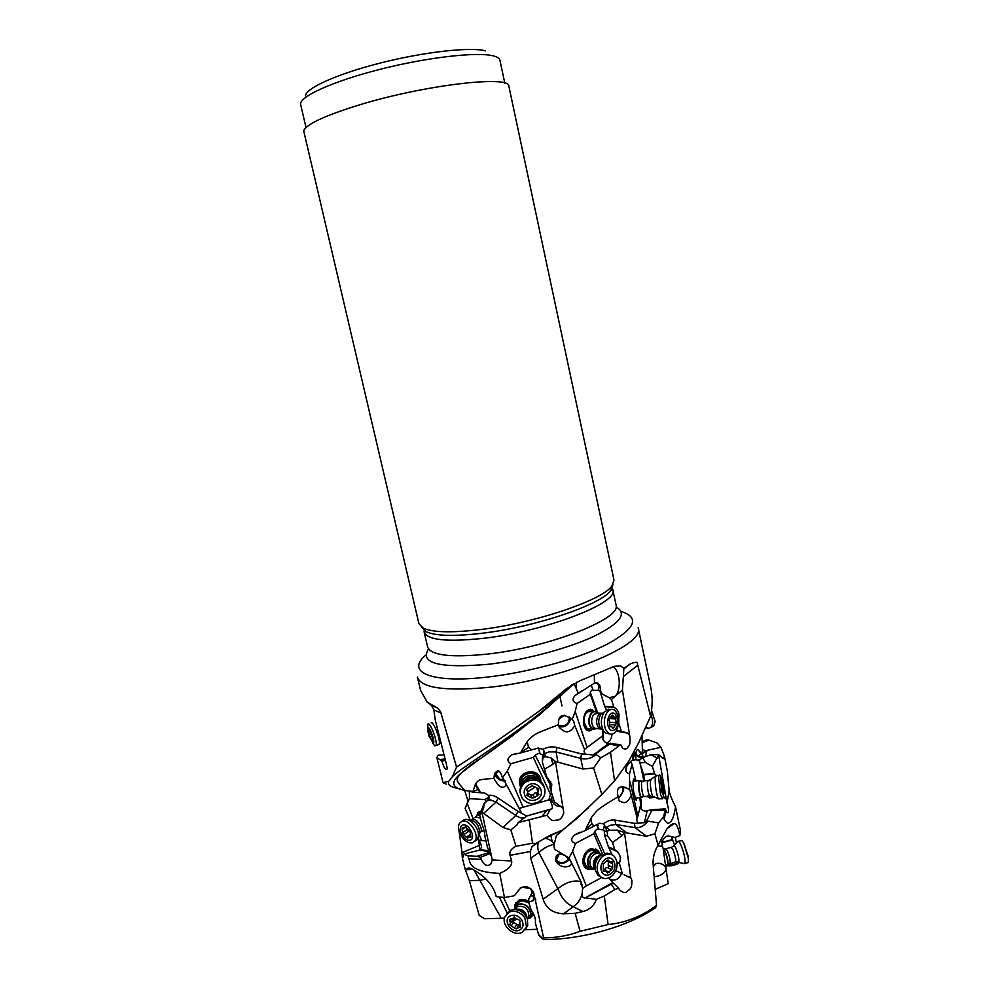 <?xml version="1.0" encoding="UTF-8"?>
<svg xmlns="http://www.w3.org/2000/svg" width="989" height="989" viewBox="0 0 989 989"><rect width="100%" height="100%" fill="white"/><g stroke="black" fill="none" stroke-linecap="round" stroke-linejoin="round"><path stroke-width="1.48" d="M650.762 687.355L638.165 627.755C646.386 644.902 560.194 680.58 486.724 687.553C444.209 691.286 421.091 687.8 417.37 677.106L420.634 690.47L427.174 702.141L437.62 708.05L440.612 711.833L456.535 767.044L498.679 739.772L539.141 711.153L566.376 688.777L579.9 680.803L614.218 666.351L620.523 665.832L623.886 668.379L630.265 663.94C635.383 661.74 637.806 661.802 637.497 664.126L650.577 716.32C652.616 706.084 652.666 696.404 650.725 687.293M456.535 767.044L452.418 776.662C464.991 764.361 516.654 735.408 561.641 694.97L571.073 686.168L566.376 688.777M573.917 683.584L571.073 686.168M502.585 777.601L507.308 771.049L510.954 763.718C506.628 761.209 506.949 758.229 511.894 754.792L520.437 752.975L527.557 740.996C534.876 734.098 532.033 734.765 558.55 724.739L559.317 727.521C564.15 731.959 568.996 735.223 574.745 725.481L573.744 721.364L572.223 719.3L575.215 711.598L577.02 703.488C572.532 701.918 571.889 699.26 575.104 695.514L594.834 682.917L597.863 683.139L599.903 685.76L600.595 691.088L602.276 694.142L609.286 697.69L615.084 696.318L622.427 690.038L623.886 668.379M614.577 780.939L610.497 752.233L600.768 757.772L593.573 768.008L601.868 794.39L614.577 780.939L628.806 761.036L638.449 743.196L650.577 716.32M622.427 690.038L629.906 736.99C630.611 746.51 628.633 745.273 627.57 747.733C626.284 749.303 624.64 749.439 622.625 748.154L620.684 744.618L610.497 752.233M617.977 745.904L609.793 744.049L595.341 754.001L600.768 757.772M563.458 829.412L577.527 817.94L601.868 794.39M440.612 711.833L441.02 713.032L433.874 709.904L431.501 705.429L427.174 702.141M433.874 709.904L435.247 719.955L446.262 763.644C447.77 770.097 446.855 768.02 446.929 769.43L445.446 769.083C444.469 767.279 444.481 768.935 441.762 761.023L436.891 757.623L438.003 755.237L443.9 754.867M459.984 788.789C450.922 787.454 447.213 784.907 448.845 781.174L443.06 782.707L436.891 757.623M448.845 781.174L452.418 776.662M470.356 791.163C451.046 789.185 448.623 782.658 463.087 771.568L478.812 759.676C499.977 745.508 524.924 726.272 553.667 701.98M569.54 687.009L571.617 684.907M462.432 789.185L463.767 789.407M558.55 724.739L558.402 724.183C558.426 714.59 562.939 713.007 571.914 719.423L572.223 719.3M470.232 820.054L465.077 808.31L469.416 798.618L469.441 791.101L472.717 792.177L475.561 783.733C479.146 779.814 477.094 779.567 493.882 778.43L494.389 774.622C497.343 768.762 500.001 769.763 502.387 777.626M467.599 801.906L466.301 806.208M578.169 693.116L574.077 683.498M570.492 718.039L570.505 719.386C568.378 725.506 564.496 727.867 558.859 726.482M595.341 754.001L593.264 755.015L586.193 754.236C584.165 752.963 583.621 751.38 584.561 749.501L587.095 747.4L575.215 711.598M584.561 749.501L574.745 725.481M577.02 703.488L590.309 694.253L590.248 692.201L597.591 712.698M596.614 712.327L590.309 694.253M587.095 747.4L602.289 736.125L602.882 730.352M594.191 711.511L592.448 709.879C586.86 708.483 583.831 712.55 583.362 722.094C583.733 726.136 585.043 728.93 587.293 730.475L593.116 729.388M591.743 690.124L590.248 692.201L591.743 690.124L593.079 690.211L591.323 685.266M576.674 682.2L575.981 687.788M594.451 683.189L594.352 675.351M602.276 694.142L600.904 694.068L604.687 706.27L613.773 706.851L611.523 699.557L609.286 697.69M615.084 696.318L611.523 699.557M618.78 718.459C619.695 713.601 618.15 709.892 614.157 707.333L613.773 706.851M616.419 730.673L621.253 731.044L618.83 723.206M621.253 731.044L627.36 733.084L629.091 734.79M603.438 730.859L602.931 739.438C604.786 742.306 606.64 743.679 608.482 743.543L620.684 744.618M627.36 733.084L616.085 731.168M611.956 734.135C611.721 738.598 609.904 741.565 606.492 743.048M610.485 743.11L609.793 744.049M602.721 736.978L602.313 736.162L586.341 748.018M520.437 752.975L538.004 748.117L543.109 749.266L545.532 756.721L551.046 757.871L555.435 761.505L563.792 812.748C562.345 817.421 560.207 819.881 557.376 820.128C554.322 819.745 552.505 823.182 547.053 815.245L518.211 822.588L526.741 816.024L517.989 811.425L498.209 798.098C494.426 795.626 491.236 794.785 488.665 795.552L484.721 793.03L472.717 792.177M596.441 754.063C592.052 758.266 586.836 759.713 580.778 758.415L582.929 769.009L555.435 761.505M582.929 769.009L593.573 768.008M558.451 833.406L556.362 835.656L554.211 844.235C548.388 845.595 543.27 848.377 538.869 852.592L557.87 888.691L543.146 899.224L530.673 858.192L530.302 851.529L532.07 846.547L535.865 843.481L532.527 843.246L529.263 820.165M535.865 843.481L549.624 835.507L562.58 830.092M542.355 815.863L547.09 810.312L526.741 816.024M518.211 822.588L517.099 824.801L510.831 829.932L516.011 846.263L532.527 843.246M525.159 817.631C522.711 818.694 519.584 817.977 515.788 815.505L502.894 827.459L510.831 829.932M502.894 827.459L481.964 812.13L492.299 859.96L490.791 864.126C487.194 866.871 484.029 865.288 481.297 859.379L480.382 857.29L477.057 856.313L468.081 855.868L468.65 858.724C470.752 859.664 465.473 871.915 499.717 873.398C508.494 869.554 512.463 865.412 511.622 860.962L510.04 855.337C509.162 851.69 511.152 848.673 516.011 846.263M468.081 855.868L463.742 854.125L463.285 857.092L462.296 857.859L465.325 869.665L468.984 867.897L471.864 868.849C477.823 872.137 492.646 880.902 496.206 896.615L504.477 897.518L513.18 895.997L514.651 895.404L518.78 890.075C523.638 884.537 528.608 885.452 533.701 892.832L543.616 937.906C556.411 937.832 568.551 935.631 580.048 931.317L575.178 913.292L563.594 913.774C552.876 913.292 546.064 908.446 543.159 899.261M504.477 897.518L499.717 873.398M489.703 852.295L477.057 856.313M489.431 851.628L479.467 850.107L463.742 854.125M479.764 850.033L479.418 845.397L462.036 852.654L462.296 857.859M462.036 852.654L459.131 831.514M504.402 918.163L484.425 918.744L479.195 915.332L469.404 880.766L465.325 869.665M520.251 887.937L526.111 886.478M499.334 897.122L507.134 912.934M509.669 910.671L503.636 897.468M677.824 861.778L676.476 863.31L678.108 863.62L677.403 864.065L672.112 865.758L665.622 865.944M661.666 845.434L663.026 847.932L668.205 883.684L655.2 889.346M539.116 935.681L542.145 938.672L544.704 939.55C578.429 939.525 619.868 928.77 646.831 913.168L655.596 907.717L656.535 905.442L653.148 864.819C652.678 857.995 654.335 851.43 658.093 845.15L667.13 828.485C669.961 825.259 672.359 823.614 674.325 823.565C676.513 823.763 678.355 827.756 679.876 835.569L680.444 830.364L675.536 806.715C672.137 800.249 669.998 794.896 669.12 790.644L667.365 771.222L664.435 756.424L660.936 747.288L646.967 750.428L642.479 753.606L641.997 735.705M536.817 929.339L525.295 929.697M678.108 863.62L679.27 862.173M676.476 863.31L673.076 864.485L672.112 865.758M663.026 847.932L661.925 846.497L657.685 845.818M653.37 867.501C654.471 863.051 657.685 862.124 663.013 864.707L663.273 864.918C671.074 870.592 659.144 877.268 654.125 876.439M580.048 931.317L608.087 924.517C621.982 923.207 635.334 918.744 648.141 911.129L656.535 905.442M543.616 937.906L542.145 938.672M538.807 935.384L535.346 922.947C535.951 919.065 534.567 914.813 531.204 910.214L528.645 902.178L528.794 898.939L532.848 891.114M528.794 898.939L533.046 891.435M531.464 889.358L532.49 891.608M523.923 887.454L530.92 888.851M530.673 889.049L532.082 892.152M527.767 918.769L529.956 918.113L533.714 914.244M528.682 901.399C525.221 899.31 521.908 898.927 518.731 900.262L514.787 904.787L514.577 909.052M533.145 915.344L528.225 918.484M514.688 908.508L515.862 902.636M528.645 902.017L522.415 900.126C518.36 900.534 516.06 902.685 515.504 906.579M529.696 917.026L533.158 913.181M516.814 905.133C517.779 902.5 519.757 901.078 522.748 900.843L528.868 902.92M532.539 912.142L530.549 915.245M534.109 896.603L533.294 900.608L533.516 895.96L530.883 895.923M533.294 900.608L528.645 902.178M608.087 924.517L604.279 895.997L596.33 899.36C594.068 905.726 589.58 909.781 582.867 911.512L575.178 913.292M608.903 877.873L613.291 883.165L585.389 897.851L596.33 899.36M585.389 897.851L584.919 897.987C583.053 898.136 582.101 896.702 582.088 893.722C580.617 899.471 577.65 903.81 573.187 906.728L582.867 911.512M611.474 884.487L614.898 889.519L604.279 895.997M557.87 888.691L558.006 888.579C566.029 882.139 573.682 879.827 580.951 881.656L582.608 888.505L582.088 893.722M582.608 888.505L586.292 885.934L572.606 851.381L575.536 843.37C570.628 841.726 570.369 838.882 574.782 834.852L584.956 830.723L591.434 817.458C598.11 809.286 595.798 810.325 618.249 796.627L617.989 796.12C615.999 786.836 619.831 784.636 629.486 789.543L629.548 773.682C626.754 773.2 625.555 771.741 625.913 769.294C625.691 767.6 627.397 764.905 631.019 761.196L632.601 759.997L632.935 753.606M601.671 877.527L586.292 885.934M544.469 838.499L545.359 838.487C548.376 838.721 551.343 840.44 554.273 843.666M554.211 844.235C553.803 847.82 554.396 849.798 556.003 850.181L569.046 857.883L572.606 851.381M642.133 741.651L646.447 739.945L649.044 740.143L657.129 743.023L660.936 747.288M445.273 760.405L441.762 761.023M444.914 758.946L440.352 759.54M443.06 782.707L446.373 784.178M479.467 850.107L481.581 847.425L481.383 845.372L478.046 837.893M479.171 840.452L481.544 840.477L479.121 834.209M473.162 818.818L467.426 803.995M469.416 798.618L484.931 799.582L487.231 798.049L488.096 799.99M485.834 801.807L484.931 799.582M485.933 840.873L481.544 840.477M481.21 810.844L477.798 812.834L476.97 815.196M489.295 797.109L487.231 798.049L489.308 797.431M552.505 795.836L550.922 799.31L519.188 808.409L505.972 783.881L505.997 785.217C503.216 788.641 499.742 788.752 493.882 778.43M519.188 808.409L521.574 813.168M505.379 781.013C500.508 781.013 497.096 779.048 495.13 775.141L495.056 772.891M502.869 778.133L505.972 783.881M523.02 807.024L507.308 771.049M510.954 763.718L533.294 757.376L535.185 755.176L550.366 785.13M548.895 799.619L550.465 794.229L533.294 757.376M540.971 781.693L540.662 779.208C538.276 767.538 518.533 770.567 519.373 782.472L520.61 787.059M538.449 753.371L535.185 755.176L538.449 753.371L540.031 753.766L538.436 748.018M543.802 754.57L542.504 757.03L544.123 751.133M551.046 757.871L552.999 764.25L555.373 761.74M552.999 764.25L544.482 769.269L546.756 776.81L551.788 784.228L551.157 791.373L554.335 801.856L562.345 807.704M561.455 806.492C556.77 806.764 553.568 804.774 551.85 800.546L551.627 797.27M525.827 816.222L551.949 808.779C552.764 808.075 552.492 806.072 551.108 802.784L550.774 800.41L548.883 799.656M550.922 799.31L550.774 800.41M551.949 808.779L550.292 809.361L547.053 815.245M550.292 809.361L547.09 810.312M550.465 794.229L551.961 793.994M543.159 756.498L542.331 762.086L542.504 757.03M543.146 755.077L540.031 753.766M543.208 757.055L545.532 756.721M542.331 762.086L544.482 769.269M550.626 781.421L549.958 787.269L551.17 791.41L549.958 787.269M543.95 754.051L544.098 753.42M482.62 810.671L484.301 803.736L488.727 799.211L488.665 795.552M483.905 806.95L481.964 812.13M488.331 799.742L484.177 803.167L479.714 815.171L481.927 812.328M479.714 815.171L481.73 823.281C483.769 828.658 484.845 833.097 484.944 836.607L487.528 847.486L490.865 855.584M490.185 853.544L480.382 857.29M672.545 823.911L672.705 824.665M675.314 837.374L676.476 843.048M671.852 824.282L671.852 825.246M671.346 836.558L674.572 845.014M673.076 864.485L670.332 863.236M661.925 846.497L662.395 841.169C663.953 837.782 665.956 836.026 668.379 835.915L674.98 837.51L679.876 835.569M660.887 839.426L661.048 840.786L660.541 840.143M661.048 840.786L661.888 842.715M664.435 756.424L663.236 758.65L658.575 754.644L667.006 803.167C669.096 809.954 669.096 813.143 666.994 812.748L665.3 808.854L663.693 816.593L664.212 819.671L667.278 823.132C671.123 823.577 673.88 818.113 675.536 806.715M663.693 816.593L658.637 822.935L654.891 833.776L658.093 845.15M664.781 810.201L651.677 810.609L646.435 821.327L647.968 821.13C644.148 825.976 639.858 828.164 635.099 827.669L646.522 836.249L654.891 833.776M646.522 836.249L624.479 832.528L630.883 878.133L631.86 880.272C632.132 890.088 629.264 888.851 627.434 891.312C625.493 893.364 622.798 892.82 619.361 889.704L618.694 888.147L614.898 889.519M613.291 883.165L618.694 888.147M621.451 873.472C618.941 879.431 614.985 881.323 609.595 879.159M622.402 873.794L615.813 870.765L622.402 873.794L619.299 863.15C621.315 858.613 620.437 854.644 616.666 851.245L614.812 849.749L612.525 842.492L621.821 835.779L617.396 830.117L624.479 832.528M624.146 874.746L630.883 878.133M575.536 843.37L593.907 833.702L594.698 831.341L604.551 853.359M602.499 854.137L593.907 833.702M599.915 853.445L597.888 850.342L591.41 848.636C583.906 849.984 579.913 863.051 585.513 867.959L593.227 869.368M597.096 829.091L594.698 831.341L597.096 829.091L598.629 829.239L596.973 824.517M646.435 821.327L644.445 822.675L634.357 823.33L614.985 820.079L615.702 824.467L609.854 825.382L606.504 827.521L610.015 830.241L607.147 831.069L603.574 823.812L599.47 823.33L584.956 830.723M638.103 822.996L636.656 820.252L637.176 818.41L631.266 795.317C626.358 805.59 623.255 802.363 619.843 801.189C619.114 801.189 618.582 799.668 618.249 796.627M623.564 786.712L623.626 790.483L618.434 798.716M631.266 795.317L629.869 789.877M637.176 818.41L637.88 816.197L630.055 781.681M629.548 773.682L632.095 764.299L630.376 761.74M637.88 816.197L640.662 804.601L639.809 797.641M635.939 780.89L632.095 764.299M635.346 780.951L634.456 779.147C632.886 778.652 632.614 782.806 633.652 791.62L635.989 799.928L637.336 797.888M641.96 758.069L642.949 758.167L645.458 762.358L652.369 766.475L654.619 773.794L643.703 774.931L639.104 760.566L641.96 758.069L637.571 756.251L635.457 752.542L632.601 759.997M642.158 742.615L649.044 740.143M642.232 749.007L645.619 751.059M647.968 821.13L658.637 822.935M610.015 830.241L617.396 830.117M607.147 831.069L607.567 836.101L612.525 842.492M606.591 830.599L604.341 832.021L604.464 834.765L607.567 836.101M604.724 831.477L604.205 830.847L604.341 832.021M604.205 830.847L603.389 829.944L598.629 829.239M615.22 850.243L608.556 847.313L612.278 854.879M608.556 847.313L604.464 834.765M624.43 832.775L621.821 835.779M598.283 825.518L597.195 826M644.445 822.675L647.14 810.893C644.346 811.512 642.096 810.523 640.39 807.951L640.118 806.913M639.104 760.566L635.853 759.713L632.008 760.442M639.487 759.861L638.029 759.787M642.949 758.167L645.026 756.696L638.078 756.61M652.369 766.475L658.6 754.879M657.314 758.266L651.207 754.644L645.026 756.696M651.207 754.644L658.575 754.644M656.189 775.277L654.619 773.794M663.248 796.8L666.178 799.075M640.34 797.591L641.342 800.497L641.033 809.039M655.25 797.344L649.649 797.95L647.276 796.405L642.961 796.553M647.14 810.893L650.589 809.88L665.3 808.854M650.589 809.88L651.677 810.609M646.509 796.553L645.805 796.182M649.526 797.752L649.798 796.021M643.703 774.931L644.568 780.865M645.458 762.358L640.328 762.902M650.033 797.307L654.224 796.887M605.355 827.719L606.504 827.521L604.6 825.518M549.093 836.62L549.006 835.878M550.91 799.359L551.639 799.656M486.032 879.097L479.813 880.284L474.127 870.172M485.5 50.822C470.294 46.817 424.615 51.824 380.963 62.863C337.249 73.866 305.465 88.281 305.552 95.908M315.726 182.223L303.685 130.832C306.256 124.194 325.047 115.49 360.045 104.698C425.344 84.77 510.67 75.04 508.878 86.278L613.996 580.086L611.956 585.945C602.524 600.224 534.505 623.268 479.838 629.634C451.367 632.935 432.49 632.428 423.218 628.126L418.928 623.688L315.726 182.223M306.021 127.507L300.569 104.278C299.494 96.526 333.083 81.197 380.308 69.255C427.471 57.275 477.044 51.675 493.165 55.854C497.244 56.868 499.507 58.326 499.915 60.218L504.81 83.138M618.298 798.049C622.279 794.563 623.775 790.903 622.786 787.059L622.056 786.552M619.992 787.108L618.249 788.752M559.156 854.162L556.399 860.121C560.491 863.904 564.558 863.459 568.613 858.798M569.231 859.515L568.774 860.183C563.384 864.522 558.909 864.485 555.323 860.059M556.3 856.004L555.435 860.739C559.193 866.438 564.064 868.132 570.072 865.783L571.506 863.446C571.667 862.136 569.479 859.528 564.954 855.621C560.726 853.47 557.833 853.594 556.3 856.004M580.951 881.644L569.046 857.883M581.05 881.619L582.756 888.11M499 771.061L495.872 773.67L499.569 779.085L505.008 780.309M564.225 715.22L558.488 719.411M558.562 724.974L559.564 725.778C566.227 726.396 569.441 723.515 569.207 717.149L569.083 716.926M468.873 766.512L465.943 768.849M633.356 752.827L633.726 755.547M633.739 778.973L634.876 781.001M636.879 797.938L636.236 800.15M635.482 799.063L636.57 797.962M634.579 781.038L633.257 780.185M633.121 781.063L633.356 780.037M635.791 798.036L635.148 798.222M590.989 818.2L591.768 823.849L593.783 826.05M592.732 869.319L587.268 869.22M595.786 848.958L599.544 853.099M598.011 852.147C593.388 844.532 581.223 853.433 583.597 862.791C584.722 866.994 587.194 868.985 591.026 868.775M589.543 867.724L586.18 866.141L583.992 860.714C585.661 851.702 589.765 848.723 596.305 851.739L592.868 850.194M531.291 749.847L528.608 747.35L527.075 741.663M540.587 778.899L540.921 781.656M520.634 786.984L519.608 784.425M539.92 780.84C539.549 769.034 519.546 770.468 520.313 782.25L521.116 785.785M521.697 784.697L521.265 782.076C520.573 772.335 536.743 769.875 538.684 779.419M475.363 784.166L477.823 789.581L480.345 792.56M477.267 815.06L479.232 811.4M480.926 811.66L478.206 814.491M662.989 864.683L660.504 863.348M600.904 694.068L599.742 690.545L593.079 690.211M600.558 690.73L599.742 690.545M614.157 707.333L604.885 706.739L606.381 710.003M590.334 709.237L593.857 711.561M592.782 729.301L588.999 731.094M588.134 711.487L593.004 711.82C587.54 708.643 584.375 712.006 583.559 721.883C584.808 729.078 587.614 731.427 592.003 728.942C588.109 724.838 587.75 719.72 590.903 713.588C592.559 711.524 594.327 711.004 596.194 712.031L596.899 712.575M590.272 728.794L587.095 728.547L583.881 721.686C584.264 713.897 586.749 710.559 591.323 711.697M514.527 909.435L518.038 904.379C526.235 903.316 530.401 906.938 530.561 915.221L527.434 918.954M506.442 914.046L510.336 910.325C517.803 908.236 523.502 911.104 527.421 918.905L527.693 925.358L526 928.498M509.125 912.093C515.17 910.065 520.437 912.019 524.912 917.953L526.519 927.163L521.932 932.454C513.773 936.707 501.448 925.791 504.65 917.211L509.125 912.093M510.584 915.752C514.836 914.343 518.545 915.715 521.685 919.881C524.022 924.431 523.329 927.83 519.596 930.08C511.362 934.284 501.942 919.325 510.584 915.752M520.362 926.965L519.67 922.688L520.437 921.464L518.953 919.869L513.6 917.446L512.537 918.868L509.372 919.399L510.509 923.17L509.768 924.369L511.239 925.964L516.122 928.906L520.362 926.965M519.596 923.553L517.247 927.212M518.533 925.284L512.339 921.736L512.253 920.734M512.562 920.227L513.291 918.225M667.093 864.967L667.835 864.534C667.921 860.789 666.809 856.128 664.497 850.552L663.112 848.5M683.622 863.385L684.944 863.446C685.402 858.637 683.918 852.135 680.469 843.951C679.122 841.318 678.182 840.514 677.688 841.552M688.369 858.576L683.708 843.098L681.977 840.514L678.664 841.293M688.393 856.956L684.054 843.654M688.369 859.676L688.183 862.593L687.194 862.853M601.213 854.904L600.941 854.78C598.444 852.741 595.761 852.938 592.893 855.349C589.259 859.725 588.888 863.879 591.805 867.823L594.834 869.257L593.116 869.368L589.617 867.761C586.39 863.385 586.798 858.773 590.829 853.927C594.018 851.245 596.997 851.034 599.767 853.297L600.892 854.731M601.213 877.243L597.999 875.327L595.291 870.184C594.401 864.831 595.873 860.146 599.693 856.14L607.221 853.111L610.806 854.298M612.562 875.438C608.111 879.246 603.958 879.53 600.088 876.316L598.642 874.461C595.873 868.379 596.923 862.593 601.794 857.092C606.195 853.371 610.3 853.074 614.107 856.19C618.632 862.21 618.113 868.626 612.562 875.438M611.734 873.089C607.889 876.18 604.625 875.945 601.955 872.385C600.002 868.107 600.743 864.04 604.155 860.183C611.697 852.543 619.571 866.067 611.734 873.089M603.364 863.966L603.389 871.346L606.603 871.618L607.431 873.089L611.758 869.615L612.686 867.39L612.5 861.951L609.311 861.679L608.47 860.195L607.234 860.282L603.364 863.966M608.383 861.258L608.235 865.35C609.063 866.611 608.754 867.341 607.308 867.563L605.367 868.095L604.613 870.691M641.737 797.134L640.884 797.53C639.228 793.969 638.437 788.938 638.498 782.423L639.512 780.432M659.403 798.877L658.303 798.716C656.214 793.462 655.175 786.626 655.2 778.182L656.412 775.413M663.322 795.7L662.667 798.852L660.541 794.884L658.686 777.824C658.872 775.252 659.317 774.399 660.034 775.24L661.604 778.603M663.891 793.129L663.434 795.181L661.95 792.374L660.64 780.395C660.85 777.886 661.357 777.688 662.16 779.802L663.891 793.129M661.023 784.104L663.174 793.289L662.383 782.039L661.369 780.272L661.023 784.104M484.091 830.711L483.127 830.636M479.739 815.27L477.291 815.295L475.19 817.483L477.415 815.01L479.801 814.948M462.481 820.907L464.224 819.77C469.874 817.26 479.566 828.473 478.379 836.237L477.452 839.216L474.967 841.231M475.091 840.798L472.606 842.826C468.057 843.568 463.952 840.761 460.305 834.419C458.191 829.907 457.919 826.186 459.477 823.268L461.851 821.315C468.699 818.224 479.677 834.308 475.091 840.798L477.452 839.216M470.146 840.193C466.944 840.724 464.064 838.759 461.492 834.296C459.489 829.635 459.86 826.557 462.58 825.073C468.675 822.489 476.673 838.462 470.146 840.193M462.147 827.88L462.444 832.825L463.557 834.803L467.686 838.252L468.502 836.904L470.838 837.189L470.307 832.429L469.182 830.451L465.287 826.792L464.756 827.917L462.147 827.88M470.405 832.12L467.253 830.822L467.5 829.45L462.531 832.726M645.607 727.719L649.254 728.312L651.145 727.063C653.173 724.109 653.086 719.98 650.898 714.664M650.836 727.397L653.68 726.013L655.138 721.525L651.553 710.386M521.796 784.549C521.735 781.211 523.156 778.59 526.061 776.674C531.452 774.177 535.679 775.314 538.733 780.086M520.622 794.587C519.695 789.234 521.586 784.945 526.284 781.743C534.95 778.071 541.082 780.333 544.679 788.53C545.73 793.994 543.863 798.358 539.067 801.646C532.292 804.935 526.643 803.76 522.118 798.135L520.301 793.252C519.546 789.556 520.387 786.181 522.822 783.127L525.963 780.432C529.671 778.318 533.491 777.984 537.41 779.456C540.971 781.001 543.27 783.585 544.296 787.219L544.531 788.023M537.299 799.186C532.527 801.51 528.546 800.682 525.369 796.714C523.094 792.201 524.071 788.357 528.311 785.179C537.657 779.035 547.065 793.734 537.299 799.186M527.261 788.74L526.692 790.038L527.829 791.905L526.816 795.403L531.736 797.913L534.122 797.789L538.906 794.328L537.793 792.498L538.795 788.962L533.887 786.465L532.057 785.835L527.261 788.74M527.829 791.905L527.075 788.876M537.039 788.208L537.793 792.498M537.88 792.758L534.567 793.141L533.392 794.958L531.019 795.069L527.755 793.351M596.886 712.575C594.933 711.14 593.041 711.524 591.224 713.749C587.825 721.574 588.789 726.767 594.117 729.301L596.379 728.411L593.857 729.462L587.095 728.547M609.397 733.813L605.787 733.22L603.624 731.032C600.41 724.665 600.644 718.323 604.304 712.006L609.001 709.138M615.628 717.025L613.897 717.198L612.624 715.121L611.907 715.331L609.249 718.954L609.793 726.643L611.598 726.482L612.846 728.547L615.677 724.986L616.221 722.724L615.232 717.013M616.036 731.23C613.773 734.159 611.338 734.901 608.742 733.455L605.775 729.808C603.438 723.515 603.933 717.643 607.258 712.204C609.521 709.36 611.919 708.643 614.453 710.053C619.744 715.64 620.276 722.699 616.036 731.23M615.813 728.51C613.143 731.539 610.745 731.192 608.606 727.484C606.974 723.07 607.32 718.941 609.644 715.121C614.812 707.63 621.216 721.611 615.813 728.51M609.558 718.694L609.001 720.412M609.756 722.069L609.595 724.529L615.529 724.974M431.192 722.897C433.367 720.956 440.476 739.24 439.339 743.901L438.016 744.791M427.594 728.695L428.014 724.01C430.302 721.995 437.731 741.861 436.038 745.496L434.789 745.891L432.514 742.887M433.318 743.196L429.102 736.212L427.656 730.376L427.99 727.681C429.832 726.21 435.481 742.615 433.318 743.196M428.286 730.265L429.955 737.028L432.057 741.045L432.156 739.821L433.058 740.563L431.34 733.826L429.275 729.734L429.226 730.92L428.286 730.265M613.229 666.858C620.054 671.074 621.475 689.234 615.504 696.083M623.33 676.55L637.744 665.276L637.497 664.126M593.264 755.015L608.482 743.543M586.193 754.236L581.507 753.939L580.778 758.415L556.115 751.949L557.833 761.938M581.507 753.939L556.881 747.474C552.072 746.312 547.486 746.905 543.109 749.266M531.686 749.749C528.324 747.622 526.952 744.705 527.557 740.996M556.881 747.474L556.115 751.949L548.944 751.875L544.444 753.742L544.185 752.852M492.299 859.96L511.622 860.962M510.04 855.337L530.302 851.529M472.087 868.985L465.794 869.183M469.404 880.766L479.813 880.284L501.225 918.151M470.146 868.082L467.525 868.206M672.137 865.734L668.416 864.027M534.357 898.457L535.865 899.916M538.313 934.271L542.454 938.351M584.919 897.987L612.648 882.695M563.594 913.774L573.187 906.728C566.104 903.637 561.047 897.604 558.019 888.616L558.006 888.579M580.555 883.956L582.039 884.512M532.07 846.547L538.77 842.01C537.423 844.631 537.46 848.166 538.869 852.592L530.673 858.192M539.635 841.305L538.956 841.701M480.605 792.585L475.561 783.733M517.989 811.425L515.788 815.505L496.033 802.141L498.209 798.098M551.207 790.817L549.983 786.626M483.745 813.267L496.033 802.141L490.816 799.916L488.356 800.089L489.295 797.554M481.581 813.724L481.915 812.748M468.65 858.724L481.297 859.379M480.382 849.848L489.011 850.701M481 844.161L479.418 845.397L477.947 838.19M487.713 800.336L488.727 799.211M661.987 842.331L672.161 839.649M670.579 826.112L669.887 825.79M614.985 820.079C611.165 819.535 607.37 820.783 603.574 823.812M594.105 825.889C591.509 824.171 590.618 821.352 591.434 817.458M642.343 753.309L641.626 753.581L637.992 749.736C637.275 749.081 636.508 750.305 635.68 753.408M633.776 755.386L633.405 752.753M560.565 693.845L560.516 695.724M667.006 803.167L669.12 790.644M664.212 819.671L665.733 810.683M626.42 832.639L615.702 824.467L635.099 827.669L634.357 823.33M605.602 828.312L605.169 827.163M606.331 830.908L607.172 831.267M608.297 846.881L614.812 849.749M619.238 863.768L617.136 862.816M619.299 863.15L617.049 862.136M603.389 829.944L604.44 825.531L603.389 823.639M643.901 780.927L639.784 761.74M634.901 752.79L635.89 755.188L635.853 759.713M638.807 756.944L637.571 756.251M637.992 749.736L640.798 753.148L638.956 756.152L636.409 754.978M649.884 796.306L647.82 795.984M643.641 774.486L654.335 773.373M643.048 758.34L641.663 758.476M643.134 756.536L641.626 753.581M646.967 750.428L645.384 756.461M644.803 752.592L642.145 751.764M421.809 627.335L426.049 631.674C435.197 635.964 453.704 636.508 481.581 633.306C535.086 627.15 601.609 604.526 610.905 590.359L612.933 584.561M424.244 629.412L424.12 632.02C427.161 640.068 446.88 642.182 483.262 638.338C545.545 631.378 619.287 602.721 612.846 589.84L611.598 587.466M423.218 628.126L426.049 631.674L424.12 632.02L427.607 646.905C430.747 655.373 450.49 657.784 486.872 654.149C549.118 647.535 622.613 618.348 616.036 604.798L612.846 589.84L610.905 590.359L611.956 585.945M428.546 648.908C419.435 663.26 439.091 668.416 487.515 664.373C523.292 660.355 566.784 648.895 593.4 636.595C620.19 623.391 627.731 613.501 616.036 606.949M425.876 655.064C405.329 671.729 430.079 683.547 486.081 677.218C527.854 672.705 579.035 658.637 607.444 644.086C635.544 628.472 640.081 617.581 621.067 611.387M477.019 760.974L476.698 758.736M633.38 753.161L632.639 759.132M591.768 823.849L585.352 829.87M661.876 842.789L672.347 840.032M528.608 747.35L520.882 752.221M477.823 789.581L472.903 791.633M596.503 682.571L599 685.55L598.234 690.124M514.614 909.447L518.038 904.688C525.864 900.546 535.469 914.417 527.73 918.682L527.941 918.67M514.762 909.447L517.544 906.517C524.924 905.565 528.682 908.829 528.818 916.309L527.409 918.868M514.651 920.289L513.242 918.299M515.479 909.484L515.516 909.46C522.093 908.298 525.95 911.153 527.075 918.027M527.347 918.719L528.818 916.309L527.31 918.596M516.827 909.67C521.314 909.929 524.504 912.217 526.371 916.543L526.568 916.988M512.834 922.156L512.191 921.352M520.56 925.383L519.509 926.965M516.95 924.245L514.416 928.028M513.798 922.181L511.239 925.964M510.856 918.942L509.731 920.586M516.703 919.152L512.339 921.736M667.55 864.856L668.07 864.299C668.156 860.628 667.068 856.066 664.806 850.614L663.162 848.537M669.541 863.446L670.146 863.286C670.394 860.146 669.417 855.868 667.204 850.478L665.436 848.871L663.767 848.883M675.017 861.988L675.648 861.827C675.92 858.675 674.943 854.409 672.705 849.019L670.913 847.412L666.054 848.71M677.91 861.802L678.751 862.025C679.282 858.86 678.219 854.051 675.586 847.622C674.498 845.496 673.806 844.989 673.509 846.114L671.531 847.252M595.118 869.393L591.805 867.823L593.326 869.269C586.91 866.488 586.156 861.444 591.088 854.137C594.809 851.17 598.024 851.319 600.719 854.583M595.094 869.269C592.399 865.276 592.831 861.172 596.379 856.944L601.127 854.966M593.116 869.368L594.723 869.207M595.291 870.184L594.673 867.328C594.03 863.446 595.094 860.047 597.875 857.142L600.558 855.386M607.481 860.096L608.73 860.653M608.087 861.617L612.537 863.644M608.21 865.326L612.661 867.365M607.308 867.563L611.758 869.615M604.687 870.073L609.125 872.15M603.117 870.827L604.403 871.433M647.684 780.544L642.467 781.075L641.49 782.794C641.453 788.666 642.17 793.19 643.641 796.392L641.305 797.455C639.636 794.291 638.807 789.309 638.845 782.522L640.044 780.853L641.824 781.137M650.144 795.749L649.513 795.811C648.067 792.597 647.35 788.06 647.375 782.188L648.314 780.482L650.589 779.653M653.309 796.466L644.284 796.33M641.02 797.666L641.997 796.973M658.303 798.716L652.604 796.157C651.071 792.337 650.317 787.355 650.354 781.211L651.256 779.184L655.497 776.081M661.023 784.054L662.704 783.881M661.653 787.689L663.26 787.528M661.839 789.89L663.335 789.729M474.72 817.792L475.894 817.025L480.431 818.126M484.004 830.352L482.36 831.143M471.11 820.066L471.926 819.621C476.451 817.606 483.596 828.09 480.58 832.33L479.269 833.529M469.404 820.24C475.338 820.499 478.763 824.48 479.702 832.206L478.96 834.469M463.779 828.411L462.16 829.462M465.683 826.804L464.954 827.286M470.925 836.583L469.936 837.238M470.022 834.716L466.091 837.324M468.563 831.489L463.557 834.803M467.253 830.822L468.489 830.253M521.994 784.24C522.081 781.137 523.478 778.702 526.185 776.934C531.254 774.535 535.333 775.537 538.412 779.913M523.404 782.484L526.778 778.43C530.178 776.625 533.368 776.835 536.335 779.072M526.741 789.37L527.05 790.631M537.954 788.134L538.486 790.075M536.656 792.968L537.41 795.799M533.392 794.958L534.122 797.789M531.019 795.069L531.736 797.913M527.693 793.475L528.373 796.232M527.805 791.793L534.48 787.479M601.497 729.103L594.562 728.263C591.076 724.578 590.754 719.967 593.585 714.441L598.345 713.032L602.338 713.304M602.425 729.944L600.372 728.089L599.507 728.646C596.033 724.949 595.712 720.326 598.53 714.787L602.684 713.081M593.857 729.462L594.562 728.263L597.418 728.485M603.624 731.032L600.372 728.089C598.036 723.466 598.197 718.867 600.867 714.281L604.019 712.204M611.721 715.677L613.032 715.764M610.448 718.546L615.962 718.929M609.99 722.267L616.221 722.724M612.278 727.348L613.86 727.471M609.669 726.544L610.361 726.594M429.226 734.901L431.55 734.073M430.042 731.242L428.558 731.761M432.823 739.278L431.315 739.809M432.045 736.286L429.955 737.028M539.166 711.103L561.703 694.896M620.363 665.869L614.206 666.363M623.466 669.207L630.265 663.94M431.501 705.429L437.62 708.05M467.772 800.299L464.867 791.163C464.237 789.024 458.921 784.5 457.202 780.655C456.881 777.997 458.834 774.968 463.087 771.568C466.239 768.292 471.481 764.324 478.8 759.688L512.215 735.927L540.204 714.194L568.49 688.641M572.73 720.054L573.744 721.364M582.187 690.656L575.104 695.514M465.411 869.801L472.853 869.43M646.831 913.168L648.166 911.166M543.196 839.241L561.517 830.377M588.282 807.902L556.374 835.656M471.283 791.212L469.441 791.101M494.957 773.361L494.389 774.622M516.938 753.358L511.894 754.792M551.565 797.789L550.811 800.014M551.59 783.572L551.788 784.228M676.971 863.076L678.454 863.36M628.992 876.291L631.093 878.455M579.727 832.268L574.782 834.852M624.863 787.108L629.783 789.791M626.581 766.932L625.913 769.294M609.372 848.043L616.666 851.245M608.482 847.239L615.109 850.157M604.019 824.393L602.894 823.281M636.656 820.252L637.027 818.731M646.151 796.615L648.376 796.664M663.223 797.023L664.089 797.047M641.317 753.247L640.513 753M559.527 694.735L561.999 705.923M622.786 787.059L621.871 786.564M552.221 841.651L550.737 834.889M495.872 773.67L496.466 772.322M546.015 708.408L544.778 706.776M555.855 700.014L554.829 698.679M667.179 828.436L674.325 823.565M597.863 683.139L595.625 682.583M530.561 915.221L532.502 912.278M516.864 905.096L518.854 902.203M526.519 927.163L527.693 925.358M513.204 919.226L510.509 923.17M514.082 916.914L513.526 917.73M667.773 864.794L665.535 865.387M684.796 863.718L675.648 861.827L667.835 864.534M674.065 845.546L677.576 841.923M688.183 862.593L684.944 863.446M589.617 867.761L586.18 866.141M600.088 876.316L597.999 875.327M606.974 860.615L609.311 861.679M608.148 865.276L612.624 867.328M608.235 865.35L612.686 867.39M603.166 870.023L605.589 871.148M640.884 797.53L635.111 798.111M638.869 780.593L633.108 781.186M661.962 798.63L658.476 798.976M663.434 795.181L662.667 798.852M659.119 775.339L656.572 775.599M661.357 782.398L662.012 782.336M478.379 836.237L479.702 832.206L483.93 830.092M467.438 829.388L462.704 832.503M466.079 827.039L464.756 827.917M470.492 835.668L468.699 836.867M467.389 829.573L462.444 832.825M645.718 727.459L649.254 728.312M653.68 726.013L651.145 727.063M608.742 733.455L605.787 733.22M611.474 717.025L613.897 717.198M609.521 726.334L610.646 726.421M440.773 742.22L439.339 743.901M432.749 743.073L434.789 745.891M436.038 745.496L439.215 744.358M429.869 730.698L429.226 730.92"/></g></svg>
